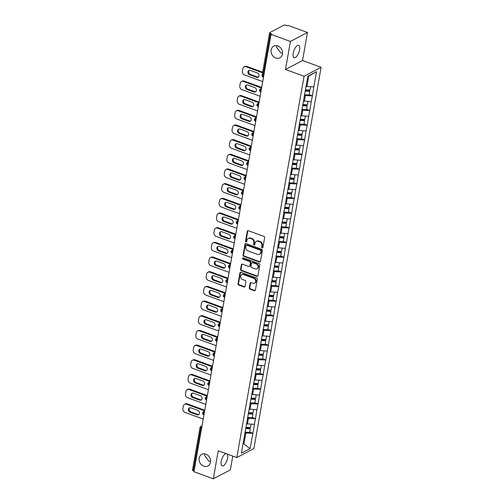 <?xml version="1.0" encoding="UTF-8"?>
<svg xmlns="http://www.w3.org/2000/svg" width="504" height="504" viewBox="0 0 504 504"><rect width="100%" height="100%" fill="white"/><g stroke="black" fill="none" stroke-linecap="round" stroke-linejoin="round"><path stroke-width="0.76" d="M204.996 453.915L204.504 455.307L208.801 461.053L210.565 461.532M205.878 454.167A6.577 5.513 -117.7 0 0 201.757 454.356A6.577 5.513 -117.7 0 0 199.162 460.448A6.577 5.513 -117.7 0 0 203.755 466.2A6.577 5.513 -117.7 0 0 207.881 466.011A6.577 5.513 -117.7 0 0 210.477 459.919A6.577 5.513 -117.7 0 0 205.878 454.167M276.967 45.719L276.476 47.111L280.772 52.857L282.542 53.336M277.855 45.965A6.577 5.513 -117.7 0 0 273.735 46.16A6.577 5.513 -117.7 0 0 271.133 52.252A6.577 5.513 -117.7 0 0 275.732 58.004A6.577 5.513 -117.7 0 0 279.852 57.815A6.577 5.513 -117.7 0 0 282.454 51.723A6.577 5.513 -117.7 0 0 277.855 45.965M262.193 247.88A0.706 0.592 -117.7 0 0 262.918 247.451L264.644 237.642A1.008 0.844 -117.7 0 0 263.938 236.407L248.314 230.7A1.008 0.844 -117.7 0 0 247.281 231.304L245.549 241.114A0.706 0.592 -117.7 0 0 246.765 241.555L246.992 240.288A3.232 2.703 -117.7 0 1 248.264 238.442A3.232 2.703 -117.7 0 1 250.293 238.348L251.591 238.82A3.232 2.703 -117.7 0 1 253.852 242.789L253.625 244.062A0.706 0.592 -117.7 0 0 254.841 244.503L255.068 243.237A3.232 2.703 -117.7 0 1 256.341 241.391A3.232 2.703 -117.7 0 1 258.363 241.296L259.667 241.769A3.232 2.703 -117.7 0 1 261.923 245.738L261.702 247.01A0.706 0.592 -117.7 0 0 262.193 247.88M256.341 241.391L256.838 241.132A3.232 2.703 -117.7 0 1 258.861 241.038L260.165 241.511A3.232 2.703 -117.7 0 1 262.42 245.48L262.2 246.752A0.706 0.592 -117.7 0 0 262.849 247.653M247.955 230.649A1.008 0.844 -117.7 0 0 247.779 231.04L246.047 240.849A0.706 0.592 -117.7 0 0 246.695 241.756M248.264 238.442L248.762 238.184A3.232 2.703 -117.7 0 1 250.784 238.083L252.088 238.562A3.232 2.703 -117.7 0 1 254.344 242.531L254.123 243.797A0.706 0.592 -117.7 0 0 254.772 244.705M227.26 454.066A6.577 2.64 -69.9 0 1 227.581 458.073A6.577 2.64 -69.9 0 1 222.144 465.923A6.577 2.64 -69.9 0 1 221.218 461.418A6.577 2.64 -69.9 0 1 225.874 453.556M293.196 53.216A6.577 2.64 -69.9 0 1 298.633 45.366A6.577 2.64 -69.9 0 1 299.559 49.877A6.577 2.64 -69.9 0 1 294.122 57.727A6.577 2.64 -69.9 0 1 293.196 53.216M249.272 287.891A1.008 0.844 -117.7 0 0 249.978 289.132L254.363 290.732A1.008 0.844 -117.7 0 0 255.389 290.128L257.311 279.235A1.008 0.844 -117.7 0 0 256.605 277.994L240.975 272.286A1.008 0.844 -117.7 0 0 239.948 272.897L238.027 283.79A1.008 0.844 -117.7 0 0 238.732 285.031L244.031 286.965A1.008 0.844 -117.7 0 0 245.057 286.354L245.883 281.692A1.008 0.844 -117.7 0 0 245.177 280.451L242.55 279.493A2.703 2.262 -117.7 0 1 240.66 277.137A2.703 2.262 -117.7 0 1 241.731 274.636A2.703 2.262 -117.7 0 1 243.419 274.554L253.707 278.315A2.703 2.262 -117.7 0 1 255.597 280.671A2.703 2.262 -117.7 0 1 254.526 283.172A2.703 2.262 -117.7 0 1 252.838 283.254L251.124 282.624A1.008 0.844 -117.7 0 0 250.091 283.229L249.272 287.891L249.77 287.633A1.008 0.844 -117.7 0 0 250.475 288.874L254.86 290.474A1.008 0.844 -117.7 0 0 255.213 290.524M285.478 69.476L302.532 60.518L307.471 32.495L290.424 41.448L285.478 69.476L304.057 76.261L236.823 457.556L218.245 450.771L213.305 478.8L193.933 471.725L271.051 34.373L271.795 33.982L270.383 33.466L262.868 76.073L263.649 76.356M290.424 41.448L271.051 34.373M259.421 262.023A1.008 0.844 -117.7 0 0 260.455 261.418L262.376 250.526A1.008 0.844 -117.7 0 0 261.671 249.285L246.04 243.577A1.008 0.844 -117.7 0 0 245.007 244.182L243.086 255.074A1.008 0.844 -117.7 0 0 243.791 256.316L259.421 262.023L259.919 261.765A1.008 0.844 -117.7 0 0 260.278 261.815M259.844 264.877L257.922 275.776A1.008 0.844 -117.7 0 1 256.889 276.381L241.265 270.673A1.008 0.844 -117.7 0 1 240.559 269.432L241.378 264.77A1.008 0.844 -117.7 0 1 242.411 264.165L248.749 266.477A1.008 0.844 -117.7 0 0 249.782 265.873L250.324 262.779A1.008 0.844 -117.7 0 0 249.619 261.538L243.023 259.132A0.706 0.592 -117.7 0 1 243.249 257.834L259.138 263.642A1.008 0.844 -117.7 0 1 259.844 264.877M304.057 76.261L321.111 67.303L253.877 448.604L236.823 457.556M249.675 432.104L252.901 433.283L254.476 424.349L246.588 423.814M252.901 433.283L250.053 448.642L241.403 453.184L307.875 76.217L316.525 71.675L313.828 86.959L306.092 86.342M309.179 94.639L312.404 95.817L313.828 86.959M312.404 95.817L311.245 101.632L303.502 101.014M306.589 109.311L309.815 110.489L311.245 101.632M309.815 110.489L308.656 116.304L300.913 115.687M304.007 123.984L307.232 125.162L308.656 116.304M307.232 125.162L306.067 130.977L298.33 130.36M301.417 138.657L304.643 139.835L306.067 130.977M304.643 139.835L303.484 145.65L295.741 145.032M298.828 153.329L302.053 154.507L303.484 145.65M302.053 154.507L300.894 160.322L293.152 159.705M296.245 168.002L299.471 169.174L300.894 160.322M299.471 169.174L298.305 174.995L290.569 174.378M293.656 182.668L296.881 183.847L298.305 174.995M296.881 183.847L295.722 189.668L287.979 189.05M291.066 197.341L294.292 198.519L295.722 189.668M294.292 198.519L293.133 204.341L285.39 203.723M288.483 212.014L291.709 213.192L293.133 204.341M291.709 213.192L290.543 219.013L282.807 218.396M285.894 226.687L289.12 227.865L290.543 219.013M289.12 227.865L287.96 233.68L280.218 233.069M283.305 241.359L286.53 242.537L287.96 233.68M286.53 242.537L285.371 248.352L277.635 247.741M280.722 256.032L283.947 257.21L285.371 248.352M283.947 257.21L282.788 263.025L275.045 262.414M278.132 270.705L281.358 271.883L282.788 263.025M281.358 271.883L280.199 277.698L272.456 277.087M275.549 285.377L278.769 286.555L280.199 277.698M278.769 286.555L277.609 292.37L269.873 291.759M272.96 300.05L276.186 301.228L277.609 292.37M276.186 301.228L275.026 307.043L267.284 306.432M270.371 314.723L273.596 315.901L275.026 307.043M273.596 315.901L272.437 321.716L264.695 321.105M267.788 329.396L271.007 330.574L272.437 321.716M271.007 330.574L269.848 336.389L262.112 335.777M265.198 344.068L268.424 345.246L269.848 336.389M268.424 345.246L267.265 351.061L259.522 350.45M262.609 358.741L265.835 359.919L267.265 351.061M265.835 359.919L264.676 365.734L256.933 365.123M260.026 373.414L263.245 374.592L264.676 365.734M263.245 374.592L262.086 380.407L254.35 379.796M257.437 388.086L260.663 389.264L262.086 380.407M260.663 389.264L259.503 395.079L251.761 394.468M254.848 402.759L258.073 403.937L259.503 395.079M258.073 403.937L256.914 409.752L249.171 409.141M252.265 417.432L255.49 418.61L256.914 409.752M255.49 418.61L254.325 424.425M247.42 424.116L248.428 418.377L247.47 418.03M255.339 418.685L248.428 418.377M250.003 409.443L251.017 403.704L250.06 403.358M257.922 404.013L251.017 403.704M252.592 394.771L253.607 389.031L252.643 388.685M260.511 389.34L253.607 389.031M255.181 380.098L256.19 374.359L255.232 374.012M263.101 374.667L256.19 374.359M257.764 365.425L258.779 359.686L257.821 359.339M265.684 360.001L258.779 359.686M260.354 350.752L261.368 345.013L260.404 344.667M268.273 345.328L261.368 345.013M262.943 336.08L263.951 330.341L262.993 329.994M270.862 330.656L263.951 330.341M265.526 321.407L266.54 315.668L265.583 315.321M273.445 315.983L266.54 315.668M268.115 306.734L269.13 300.995L268.166 300.649M276.034 301.31L269.13 300.995M270.705 292.062L271.713 286.322L270.755 285.976M278.624 286.637L271.713 286.322M273.288 277.389L274.302 271.65L273.344 271.303M281.207 271.965L274.302 271.65M275.877 262.716L276.891 256.983L275.927 256.631M283.796 257.292L276.891 256.983M278.466 248.044L279.474 242.311L278.517 241.958M286.385 242.619L279.474 242.311M281.049 233.371L282.064 227.638L281.106 227.285M288.968 227.947L282.064 227.638M283.639 218.698L284.647 212.965L283.689 212.612M291.558 213.274L284.647 212.965M286.228 204.026L287.236 198.292L286.278 197.94M294.147 198.601L287.236 198.292M288.811 189.353L289.825 183.62L288.868 183.267M296.73 183.928L289.825 183.62M291.4 174.68L292.408 168.947L291.451 168.594M299.319 169.256L292.408 168.947M293.989 160.007L294.998 154.274L294.04 153.922M301.909 154.583L294.998 154.274M296.572 145.335L297.587 139.602L296.629 139.249M304.492 139.91L297.587 139.602M299.162 130.662L300.17 124.929L299.212 124.576M307.081 125.238L300.17 124.929M301.751 115.996L302.759 110.256L301.802 109.903M309.67 110.565L302.759 110.256M304.334 101.323L305.348 95.584L304.391 95.231M312.253 95.892L305.348 95.584M307.471 32.495L288.099 25.421L287.356 25.811L285.938 25.294A1.544 0.573 10 0 0 283.865 25.2L269.798 32.59A1.544 0.573 10 0 0 269.608 32.804A1.544 0.573 10 0 0 270.383 33.466M306.923 86.65L308.788 76.066L307.812 76.576M316.525 71.675L308.788 76.066M213.305 478.8L230.359 469.848L232.785 456.082M194.04 471.101L193.265 470.818A1.544 0.573 -170 0 1 192.49 470.156L200.006 427.549A1.544 0.573 -170 0 0 200.775 428.211L193.265 470.818M302.532 60.518L321.111 67.303M243.004 444.144L243.974 443.633L245.845 433.049L244.881 432.703M243.142 443.325L250.053 448.642M252.75 433.358L245.845 433.049M245.681 243.526A1.008 0.844 -117.7 0 0 245.505 243.923L243.583 254.816A1.008 0.844 -117.7 0 0 244.289 256.057L259.919 261.765M260.978 251.093A0.706 0.592 -117.7 0 0 260.486 250.23L246.765 245.215A0.706 0.592 -117.7 0 0 246.047 245.643L245.807 246.979A3.232 2.703 -117.7 0 0 248.069 250.948L257.443 254.375A3.232 2.703 -117.7 0 0 259.466 254.281A3.232 2.703 -117.7 0 0 260.744 252.435L260.978 251.093L261.475 250.834A0.706 0.592 -117.7 0 0 260.984 249.965L260.486 250.23M246.324 245.24L246.821 244.976A0.706 0.592 -117.7 0 1 247.262 244.957L260.984 249.965M259.466 254.281L259.963 254.016A3.232 2.703 -117.7 0 0 261.242 252.17L260.744 252.435M261.475 250.834L261.242 252.17M242.052 264.115A1.008 0.844 -117.7 0 0 241.876 264.512L241.057 269.174A1.008 0.844 -117.7 0 0 241.762 270.409L257.387 276.116A1.008 0.844 -117.7 0 0 257.746 276.167M249.379 266.446L249.877 266.188A1.008 0.844 -117.7 0 0 250.28 265.608L250.822 262.521A1.008 0.844 -117.7 0 0 250.116 261.28L243.52 258.867L243.023 259.132M243.092 257.802A0.706 0.592 -117.7 0 0 243.52 258.867M255.326 268.878A2.703 2.262 -117.7 0 0 257.015 268.802A2.703 2.262 -117.7 0 0 258.086 266.301A2.703 2.262 -117.7 0 0 256.196 263.938L252.573 262.615A1.008 0.844 -117.7 0 0 251.54 263.22L250.998 266.314A1.008 0.844 -117.7 0 0 251.704 267.555L255.326 268.878M257.015 268.802L257.512 268.538A2.703 2.262 -117.7 0 0 258.584 266.043A2.703 2.262 -117.7 0 0 256.693 263.68L256.196 263.938M251.937 262.647L252.435 262.389A1.008 0.844 -117.7 0 1 253.071 262.357L256.693 263.68M250.765 282.574A1.008 0.844 -117.7 0 0 250.589 282.971L249.77 287.633M254.526 283.172L255.024 282.914A2.703 2.262 -117.7 0 0 256.095 280.413A2.703 2.262 -117.7 0 0 254.205 278.05L253.707 278.315M241.731 274.636L242.229 274.371A2.703 2.262 -117.7 0 1 243.917 274.296L254.205 278.05M240.622 272.236A1.008 0.844 -117.7 0 0 240.446 272.632L238.524 283.525A1.008 0.844 -117.7 0 0 239.23 284.766L244.522 286.7A1.008 0.844 -117.7 0 0 244.881 286.751M246.739 66.377L245.996 66.767A3.087 2.583 -117.7 0 0 244.062 66.862L244.812 66.465A3.087 2.583 62.3 0 1 246.739 66.377L262.66 72.192M258.376 77.005A2.419 2.022 62.3 0 1 257.261 76.929L250.362 74.409A2.419 2.022 62.3 0 1 248.73 72.538A2.419 2.022 62.3 0 1 249.278 70.302M245.996 66.767L262.553 72.815M244.062 66.862A3.087 2.583 -117.7 0 0 242.846 68.62L242.399 71.159A3.087 2.583 -117.7 0 0 244.553 74.951L262.723 81.585M257.298 72.897A2.419 2.022 62.3 0 1 258.987 75.008A2.419 2.022 62.3 0 1 258.029 77.244A2.419 2.022 62.3 0 1 256.517 77.32L249.619 74.8A2.419 2.022 62.3 0 1 247.93 72.683A2.419 2.022 62.3 0 1 248.882 70.447A2.419 2.022 62.3 0 1 250.4 70.377L257.298 72.897M305.474 89.851L309.979 90.122L310.558 86.808M304.485 94.683L309.122 94.96L309.758 91.344L305.254 91.073M305.361 90.481L309.406 90.726L309.758 91.344M244.157 81.05L243.407 81.44A3.087 2.583 -117.7 0 0 241.479 81.535L242.222 81.138A3.087 2.583 62.3 0 1 244.157 81.05L261.689 87.45M255.793 91.678A2.419 2.022 62.3 0 1 254.678 91.602L247.773 89.082A2.419 2.022 62.3 0 1 246.141 87.211A2.419 2.022 62.3 0 1 246.695 84.974M243.407 81.44L261.582 88.074M241.479 81.535A3.087 2.583 -117.7 0 0 240.257 83.292L239.809 85.831A3.087 2.583 -117.7 0 0 241.964 89.624L260.14 96.258M254.709 87.57A2.419 2.022 62.3 0 1 256.397 89.68A2.419 2.022 62.3 0 1 255.44 91.917A2.419 2.022 62.3 0 1 253.928 91.993L247.029 89.473A2.419 2.022 62.3 0 1 245.341 87.356A2.419 2.022 62.3 0 1 246.298 85.119A2.419 2.022 62.3 0 1 247.811 85.05L254.709 87.57M302.885 104.523L307.39 104.788L307.969 101.48M301.896 109.355L306.533 109.633L307.175 106.016L302.671 105.745M302.772 105.153L306.816 105.399L307.175 106.016M241.567 95.722L240.824 96.113A3.087 2.583 -117.7 0 0 238.89 96.207L239.633 95.81A3.087 2.583 62.3 0 1 241.567 95.722L259.106 102.123M253.203 106.35A2.419 2.022 62.3 0 1 252.088 106.268L245.19 103.755A2.419 2.022 62.3 0 1 243.552 101.884A2.419 2.022 62.3 0 1 244.106 99.647M240.824 96.113L258.993 102.747M238.89 96.207A3.087 2.583 -117.7 0 0 237.667 97.965L237.22 100.504A3.087 2.583 -117.7 0 0 239.381 104.297L257.55 110.93M252.12 102.243A2.419 2.022 62.3 0 1 253.808 104.353A2.419 2.022 62.3 0 1 252.857 106.59A2.419 2.022 62.3 0 1 251.345 106.665L244.44 104.145A2.419 2.022 62.3 0 1 242.752 102.028A2.419 2.022 62.3 0 1 243.709 99.792A2.419 2.022 62.3 0 1 245.221 99.723L252.12 102.243M300.296 119.196L304.8 119.461L305.386 116.153M299.307 124.028L303.95 124.305L304.586 120.689L300.082 120.418M300.189 119.826L304.227 120.072L304.586 120.689M238.978 110.395L238.234 110.785A3.087 2.583 -117.7 0 0 236.3 110.874L237.05 110.483A3.087 2.583 62.3 0 1 238.978 110.395L256.517 116.796M250.614 121.023A2.419 2.022 62.3 0 1 249.499 120.941L242.6 118.421A2.419 2.022 62.3 0 1 240.969 116.556A2.419 2.022 62.3 0 1 241.517 114.32M238.234 110.785L256.404 117.419M236.3 110.874A3.087 2.583 -117.7 0 0 235.084 112.638L234.637 115.177A3.087 2.583 -117.7 0 0 236.792 118.969L254.961 125.603M249.537 116.915A2.419 2.022 62.3 0 1 251.225 119.026A2.419 2.022 62.3 0 1 250.268 121.262A2.419 2.022 62.3 0 1 248.756 121.338L241.857 118.818A2.419 2.022 62.3 0 1 240.169 116.701A2.419 2.022 62.3 0 1 241.12 114.465A2.419 2.022 62.3 0 1 242.638 114.395L249.537 116.915M297.713 133.869L302.217 134.133L302.797 130.826M296.724 138.701L301.361 138.978L301.997 135.356L297.492 135.091M297.599 134.499L301.644 134.744L301.997 135.356M236.395 125.068L235.645 125.458A3.087 2.583 -117.7 0 0 233.717 125.546L234.461 125.156A3.087 2.583 62.3 0 1 236.395 125.068L253.928 131.468M248.031 135.696A2.419 2.022 62.3 0 1 246.916 135.614L240.011 133.094A2.419 2.022 62.3 0 1 238.379 131.229A2.419 2.022 62.3 0 1 238.934 128.993M235.645 125.458L253.821 132.092M233.717 125.546A3.087 2.583 -117.7 0 0 232.495 127.31L232.048 129.849A3.087 2.583 -117.7 0 0 234.203 133.642L252.378 140.276M246.947 131.588A2.419 2.022 62.3 0 1 248.636 133.699A2.419 2.022 62.3 0 1 247.684 135.935A2.419 2.022 62.3 0 1 246.166 136.011L239.268 133.491A2.419 2.022 62.3 0 1 237.579 131.374A2.419 2.022 62.3 0 1 238.537 129.137A2.419 2.022 62.3 0 1 240.049 129.068L246.947 131.588M295.123 148.541L299.628 148.806L300.208 145.499M294.134 153.374L298.771 153.651L299.414 150.028L294.909 149.764M295.01 149.171L299.055 149.417L299.414 150.028M233.806 139.74L233.062 140.131A3.087 2.583 -117.7 0 0 231.128 140.219L231.871 139.828A3.087 2.583 62.3 0 1 233.806 139.74L251.345 146.141M245.442 150.368A2.419 2.022 62.3 0 1 244.327 150.287L237.428 147.767A2.419 2.022 62.3 0 1 235.79 145.902A2.419 2.022 62.3 0 1 236.344 143.665M233.062 140.131L251.231 146.765M231.128 140.219A3.087 2.583 -117.7 0 0 229.906 141.983L229.459 144.522A3.087 2.583 -117.7 0 0 231.619 148.315L249.789 154.948M244.358 146.261A2.419 2.022 62.3 0 1 246.047 148.371A2.419 2.022 62.3 0 1 245.095 150.608A2.419 2.022 62.3 0 1 243.583 150.683L236.678 148.163A2.419 2.022 62.3 0 1 234.99 146.047A2.419 2.022 62.3 0 1 235.948 143.81A2.419 2.022 62.3 0 1 237.46 143.741L244.358 146.261M292.534 163.214L297.039 163.479L297.625 160.171M291.551 168.046L296.188 168.323L296.825 164.701L292.32 164.436M292.427 163.844L296.465 164.09L296.825 164.701M231.216 154.413L230.473 154.804A3.087 2.583 -117.7 0 0 228.539 154.892L229.288 154.501A3.087 2.583 62.3 0 1 231.216 154.413L248.756 160.814M242.852 165.041A2.419 2.022 62.3 0 1 241.737 164.959L234.839 162.439A2.419 2.022 62.3 0 1 233.207 160.574A2.419 2.022 62.3 0 1 233.755 158.338M230.473 154.804L248.642 161.438M228.539 154.892A3.087 2.583 -117.7 0 0 227.323 156.656L226.876 159.195A3.087 2.583 -117.7 0 0 229.03 162.987L247.199 169.621M241.775 160.933A2.419 2.022 62.3 0 1 243.463 163.044A2.419 2.022 62.3 0 1 242.506 165.281A2.419 2.022 62.3 0 1 240.994 165.356L234.095 162.836A2.419 2.022 62.3 0 1 232.407 160.719A2.419 2.022 62.3 0 1 233.358 158.483A2.419 2.022 62.3 0 1 234.877 158.413L241.775 160.933M289.951 177.887L294.456 178.151L295.035 174.844M288.962 182.719L293.599 182.996L294.235 179.374L289.731 179.109M289.838 178.517L293.882 178.762L294.235 179.374M228.633 169.086L227.884 169.476A3.087 2.583 -117.7 0 0 225.956 169.564L226.699 169.174A3.087 2.583 62.3 0 1 228.633 169.086L246.166 175.487M240.269 179.714A2.419 2.022 62.3 0 1 239.154 179.632L232.256 177.112A2.419 2.022 62.3 0 1 230.618 175.247A2.419 2.022 62.3 0 1 231.172 173.004M227.884 169.476L246.059 176.11M225.956 169.564A3.087 2.583 -117.7 0 0 224.734 171.328L224.286 173.867A3.087 2.583 -117.7 0 0 226.441 177.66L244.616 184.294M239.186 175.606A2.419 2.022 62.3 0 1 240.874 177.717A2.419 2.022 62.3 0 1 239.923 179.953A2.419 2.022 62.3 0 1 238.405 180.023L231.506 177.509A2.419 2.022 62.3 0 1 229.818 175.392A2.419 2.022 62.3 0 1 230.775 173.156A2.419 2.022 62.3 0 1 232.287 173.086L239.186 175.606M287.362 192.559L291.866 192.824L292.446 189.517M286.373 197.392L291.01 197.669L291.652 194.046L287.148 193.782M287.248 193.189L291.293 193.429L291.652 194.046M226.044 183.758L225.301 184.149A3.087 2.583 -117.7 0 0 223.367 184.237L224.11 183.847A3.087 2.583 62.3 0 1 226.044 183.758L243.583 190.159M237.68 194.387A2.419 2.022 62.3 0 1 236.565 194.305L229.667 191.785A2.419 2.022 62.3 0 1 228.029 189.92A2.419 2.022 62.3 0 1 228.583 187.677M225.301 184.149L243.47 190.783M223.367 184.237A3.087 2.583 -117.7 0 0 222.144 186.001L221.697 188.54A3.087 2.583 -117.7 0 0 223.858 192.333L242.027 198.967M236.597 190.279A2.419 2.022 62.3 0 1 238.285 192.389A2.419 2.022 62.3 0 1 237.334 194.626A2.419 2.022 62.3 0 1 235.822 194.695L228.917 192.175A2.419 2.022 62.3 0 1 227.235 190.065A2.419 2.022 62.3 0 1 228.186 187.828A2.419 2.022 62.3 0 1 229.698 187.759L236.597 190.279M284.773 207.232L289.277 207.497L289.863 204.189M283.79 212.064L288.427 212.341L289.063 208.719L284.558 208.454M284.666 207.862L288.704 208.102L289.063 208.719M223.455 198.431L222.711 198.822A3.087 2.583 -117.7 0 0 220.777 198.91L221.527 198.519A3.087 2.583 62.3 0 1 223.455 198.431L240.994 204.832M235.091 209.059A2.419 2.022 62.3 0 1 233.976 208.977L227.077 206.457A2.419 2.022 62.3 0 1 225.446 204.593A2.419 2.022 62.3 0 1 225.994 202.35M222.711 198.822L240.881 205.456M220.777 198.91A3.087 2.583 -117.7 0 0 219.561 200.674L219.114 203.213A3.087 2.583 -117.7 0 0 221.269 207.005L239.438 213.639M234.013 204.952A2.419 2.022 62.3 0 1 235.702 207.062A2.419 2.022 62.3 0 1 234.744 209.299A2.419 2.022 62.3 0 1 233.232 209.368L226.334 206.848A2.419 2.022 62.3 0 1 224.645 204.737A2.419 2.022 62.3 0 1 225.597 202.501A2.419 2.022 62.3 0 1 227.115 202.432L234.013 204.952M282.19 221.905L286.694 222.169L287.274 218.862M281.201 226.737L285.837 227.014L286.474 223.392L281.969 223.127M282.076 222.535L286.121 222.774L286.474 223.392M220.872 213.104L220.122 213.494A3.087 2.583 -117.7 0 0 218.194 213.583L218.938 213.192A3.087 2.583 62.3 0 1 220.872 213.104L238.405 219.505M232.508 223.732A2.419 2.022 62.3 0 1 231.393 223.65L224.494 221.13A2.419 2.022 62.3 0 1 222.856 219.265A2.419 2.022 62.3 0 1 223.411 217.022M220.122 213.494L238.298 220.128M218.194 213.583A3.087 2.583 -117.7 0 0 216.972 215.347L216.525 217.886A3.087 2.583 -117.7 0 0 218.679 221.678L236.855 228.312M231.424 219.624A2.419 2.022 62.3 0 1 233.113 221.735A2.419 2.022 62.3 0 1 232.161 223.971A2.419 2.022 62.3 0 1 230.643 224.041L223.744 221.521A2.419 2.022 62.3 0 1 222.056 219.41A2.419 2.022 62.3 0 1 223.014 217.174A2.419 2.022 62.3 0 1 224.526 217.104L231.424 219.624M279.6 236.578L284.105 236.842L284.691 233.535M278.611 241.41L283.248 241.687L283.891 238.064L279.386 237.8M279.487 237.208L283.531 237.447L283.891 238.064M218.282 227.776L217.539 228.167A3.087 2.583 -117.7 0 0 215.605 228.255L216.348 227.865A3.087 2.583 62.3 0 1 218.282 227.776L235.822 234.177M229.918 238.405A2.419 2.022 62.3 0 1 228.803 238.323L221.905 235.803A2.419 2.022 62.3 0 1 220.267 233.938A2.419 2.022 62.3 0 1 220.821 231.695M217.539 228.167L235.708 234.801M215.605 228.255A3.087 2.583 -117.7 0 0 214.383 230.019L213.935 232.558A3.087 2.583 -117.7 0 0 216.096 236.351L234.266 242.985M228.835 234.297A2.419 2.022 62.3 0 1 230.523 236.407A2.419 2.022 62.3 0 1 229.572 238.644A2.419 2.022 62.3 0 1 228.06 238.713L221.162 236.193A2.419 2.022 62.3 0 1 219.473 234.083A2.419 2.022 62.3 0 1 220.424 231.846A2.419 2.022 62.3 0 1 221.936 231.777L228.835 234.297M277.011 251.25L281.516 251.515L282.101 248.207M276.028 256.082L280.665 256.36L281.301 252.737L276.797 252.472M276.904 251.88L280.942 252.12L281.301 252.737M215.693 242.449L214.95 242.84A3.087 2.583 -117.7 0 0 213.016 242.928L213.765 242.537A3.087 2.583 62.3 0 1 215.693 242.449L233.232 248.85M227.336 253.077A2.419 2.022 62.3 0 1 226.214 252.995L219.316 250.475A2.419 2.022 62.3 0 1 217.684 248.611A2.419 2.022 62.3 0 1 218.232 246.368M214.95 242.84L233.119 249.474M213.016 242.928A3.087 2.583 -117.7 0 0 211.8 244.692L211.352 247.231A3.087 2.583 -117.7 0 0 213.507 251.023L231.676 257.657M226.252 248.97A2.419 2.022 62.3 0 1 227.94 251.08A2.419 2.022 62.3 0 1 226.983 253.317A2.419 2.022 62.3 0 1 225.471 253.386L218.572 250.866A2.419 2.022 62.3 0 1 216.884 248.756A2.419 2.022 62.3 0 1 217.835 246.519A2.419 2.022 62.3 0 1 219.353 246.45L226.252 248.97M274.428 265.923L278.933 266.188L279.512 262.88M273.439 270.755L278.076 271.032L278.712 267.41L274.207 267.145M274.315 266.553L278.359 266.792L278.712 267.41M213.11 257.122L212.36 257.512A3.087 2.583 -117.7 0 0 210.433 257.601L211.176 257.21A3.087 2.583 62.3 0 1 213.11 257.122L230.643 263.523M224.746 267.744A2.419 2.022 62.3 0 1 223.631 267.668L216.733 265.148A2.419 2.022 62.3 0 1 215.095 263.283A2.419 2.022 62.3 0 1 215.649 261.041M212.36 257.512L230.536 264.146M210.433 257.601A3.087 2.583 -117.7 0 0 209.21 259.365L208.763 261.904A3.087 2.583 -117.7 0 0 210.918 265.696L229.093 272.33M223.663 263.642A2.419 2.022 62.3 0 1 225.351 265.753A2.419 2.022 62.3 0 1 224.4 267.989A2.419 2.022 62.3 0 1 222.881 268.059L215.983 265.539A2.419 2.022 62.3 0 1 214.294 263.428A2.419 2.022 62.3 0 1 215.252 261.192A2.419 2.022 62.3 0 1 216.764 261.122L223.663 263.642M271.839 280.589L276.343 280.86L276.929 277.553M270.85 285.428L275.486 285.705L276.129 282.082L271.625 281.818M271.725 281.226L275.77 281.465L276.129 282.082M210.521 271.795L209.777 272.185A3.087 2.583 -117.7 0 0 207.843 272.273L208.587 271.883A3.087 2.583 62.3 0 1 210.521 271.795L228.06 278.195M222.157 282.416A2.419 2.022 62.3 0 1 221.042 282.341L214.143 279.821A2.419 2.022 62.3 0 1 212.505 277.956A2.419 2.022 62.3 0 1 213.06 275.713M209.777 272.185L227.947 278.819M207.843 272.273A3.087 2.583 -117.7 0 0 206.627 274.037L206.174 276.576A3.087 2.583 -117.7 0 0 208.335 280.369L226.504 287.003M221.073 278.315A2.419 2.022 62.3 0 1 222.762 280.426A2.419 2.022 62.3 0 1 221.81 282.662A2.419 2.022 62.3 0 1 220.298 282.731L213.4 280.211A2.419 2.022 62.3 0 1 211.712 278.101A2.419 2.022 62.3 0 1 212.663 275.864A2.419 2.022 62.3 0 1 214.175 275.795L221.073 278.315M269.249 295.262L273.754 295.533L274.34 292.226M268.267 300.101L272.903 300.378L273.54 296.755L269.035 296.491M269.142 295.898L273.181 296.138L273.54 296.755M207.931 286.467L207.188 286.858A3.087 2.583 -117.7 0 0 205.254 286.946L206.004 286.555A3.087 2.583 62.3 0 1 207.931 286.467L225.471 292.868M219.574 297.089A2.419 2.022 62.3 0 1 218.453 297.014L211.554 294.493A2.419 2.022 62.3 0 1 209.922 292.622A2.419 2.022 62.3 0 1 210.477 290.386M207.188 286.858L225.364 293.492M205.254 286.946A3.087 2.583 -117.7 0 0 204.038 288.71L203.591 291.249A3.087 2.583 -117.7 0 0 205.745 295.042L223.915 301.675M218.49 292.988A2.419 2.022 62.3 0 1 220.179 295.098A2.419 2.022 62.3 0 1 219.221 297.335A2.419 2.022 62.3 0 1 217.709 297.404L210.811 294.884A2.419 2.022 62.3 0 1 209.122 292.774A2.419 2.022 62.3 0 1 210.073 290.537A2.419 2.022 62.3 0 1 211.592 290.468L218.49 292.988M266.666 309.935L271.171 310.206L271.75 306.898M265.677 314.773L270.314 315.05L270.95 311.428L266.452 311.163M266.553 310.571L270.598 310.81L270.95 311.428M205.349 301.14L204.599 301.531A3.087 2.583 -117.7 0 0 202.671 301.619L203.414 301.228A3.087 2.583 62.3 0 1 205.349 301.14L222.881 307.541M216.985 311.762A2.419 2.022 62.3 0 1 215.869 311.686L208.971 309.166A2.419 2.022 62.3 0 1 207.333 307.295A2.419 2.022 62.3 0 1 207.887 305.059M204.599 301.531L222.774 308.164M202.671 301.619A3.087 2.583 -117.7 0 0 201.449 303.383L201.002 305.922A3.087 2.583 -117.7 0 0 203.156 309.714L221.332 316.348M215.901 307.661A2.419 2.022 62.3 0 1 217.589 309.771A2.419 2.022 62.3 0 1 216.638 312.007A2.419 2.022 62.3 0 1 215.12 312.077L208.221 309.557A2.419 2.022 62.3 0 1 206.533 307.446A2.419 2.022 62.3 0 1 207.491 305.21A2.419 2.022 62.3 0 1 209.002 305.141L215.901 307.661M264.077 324.608L268.582 324.878L269.168 321.571M263.088 329.446L267.725 329.723L268.367 326.101L263.863 325.83M263.964 325.244L268.008 325.483L268.367 326.101M202.759 315.806L202.016 316.203A3.087 2.583 -117.7 0 0 200.082 316.291L200.825 315.901A3.087 2.583 62.3 0 1 202.759 315.806L220.298 322.214M214.395 326.435A2.419 2.022 62.3 0 1 213.28 326.359L206.382 323.839A2.419 2.022 62.3 0 1 204.744 321.968A2.419 2.022 62.3 0 1 205.298 319.731M202.016 316.203L220.185 322.837M200.082 316.291A3.087 2.583 -117.7 0 0 198.866 318.055L198.412 320.594A3.087 2.583 -117.7 0 0 200.573 324.381L218.742 331.021M213.312 322.327A2.419 2.022 62.3 0 1 215 324.444A2.419 2.022 62.3 0 1 214.049 326.68A2.419 2.022 62.3 0 1 212.537 326.75L205.638 324.229A2.419 2.022 62.3 0 1 203.95 322.119A2.419 2.022 62.3 0 1 204.901 319.882A2.419 2.022 62.3 0 1 206.413 319.813L213.312 322.327M261.488 339.28L265.992 339.551L266.578 336.244M260.505 344.119L265.142 344.396L265.778 340.773L261.274 340.502M261.381 339.916L265.419 340.156L265.778 340.773M200.17 330.479L199.427 330.876A3.087 2.583 -117.7 0 0 197.492 330.964L198.242 330.574A3.087 2.583 62.3 0 1 200.17 330.479L217.709 336.886M211.812 341.107A2.419 2.022 62.3 0 1 210.691 341.032L203.792 338.512A2.419 2.022 62.3 0 1 202.161 336.641A2.419 2.022 62.3 0 1 202.715 334.404M199.427 330.876L217.602 337.51M197.492 330.964A3.087 2.583 -117.7 0 0 196.276 332.728L195.829 335.267A3.087 2.583 -117.7 0 0 197.984 339.053L216.159 345.694M210.729 337A2.419 2.022 62.3 0 1 212.417 339.116A2.419 2.022 62.3 0 1 211.459 341.353A2.419 2.022 62.3 0 1 209.947 341.422L203.049 338.902A2.419 2.022 62.3 0 1 201.361 336.792A2.419 2.022 62.3 0 1 202.312 334.555A2.419 2.022 62.3 0 1 203.83 334.486L210.729 337M258.905 353.953L263.409 354.224L263.989 350.916M257.916 358.791L262.553 359.069L263.189 355.446L258.691 355.175M258.791 354.589L262.836 354.829L263.189 355.446M197.587 345.152L196.837 345.549A3.087 2.583 -117.7 0 0 194.909 345.637L195.653 345.246A3.087 2.583 62.3 0 1 197.587 345.152L215.12 351.559M209.223 355.78A2.419 2.022 62.3 0 1 208.108 355.704L201.209 353.184A2.419 2.022 62.3 0 1 199.571 351.313A2.419 2.022 62.3 0 1 200.126 349.077M196.837 345.549L215.013 352.183M194.909 345.637A3.087 2.583 -117.7 0 0 193.687 347.401L193.24 349.94A3.087 2.583 -117.7 0 0 195.394 353.726L213.57 360.366M208.139 351.672A2.419 2.022 62.3 0 1 209.828 353.789A2.419 2.022 62.3 0 1 208.877 356.026A2.419 2.022 62.3 0 1 207.358 356.095L200.46 353.575A2.419 2.022 62.3 0 1 198.771 351.464A2.419 2.022 62.3 0 1 199.729 349.228A2.419 2.022 62.3 0 1 201.241 349.152L208.139 351.672M256.316 368.626L260.82 368.896L261.406 365.589M255.326 373.464L259.963 373.741L260.606 370.119L256.101 369.848M256.202 369.262L260.247 369.501L260.606 370.119M194.998 359.825L194.254 360.221A3.087 2.583 -117.7 0 0 192.32 360.31L193.07 359.919A3.087 2.583 62.3 0 1 194.998 359.825L212.537 366.232M206.634 370.453A2.419 2.022 62.3 0 1 205.519 370.377L198.62 367.857A2.419 2.022 62.3 0 1 196.982 365.986A2.419 2.022 62.3 0 1 197.537 363.749M194.254 360.221L212.423 366.855M192.32 360.31A3.087 2.583 -117.7 0 0 191.104 362.074L190.651 364.613A3.087 2.583 -117.7 0 0 192.811 368.399L210.981 375.039M205.556 366.345A2.419 2.022 62.3 0 1 207.238 368.462A2.419 2.022 62.3 0 1 206.287 370.698A2.419 2.022 62.3 0 1 204.775 370.768L197.877 368.248A2.419 2.022 62.3 0 1 196.188 366.137A2.419 2.022 62.3 0 1 197.14 363.901A2.419 2.022 62.3 0 1 198.652 363.825L205.556 366.345M253.726 383.298L258.231 383.569L258.817 380.262M252.743 388.137L257.38 388.414L258.017 384.791L253.512 384.521M253.619 383.935L257.657 384.174L258.017 384.791M192.408 374.497L191.665 374.894A3.087 2.583 -117.7 0 0 189.731 374.982L190.481 374.592A3.087 2.583 62.3 0 1 192.408 374.497L209.947 380.904M204.051 385.125A2.419 2.022 62.3 0 1 202.929 385.05L196.031 382.53A2.419 2.022 62.3 0 1 194.399 380.659A2.419 2.022 62.3 0 1 194.953 378.422M191.665 374.894L209.84 381.528M189.731 374.982A3.087 2.583 -117.7 0 0 188.515 376.746L188.068 379.285A3.087 2.583 -117.7 0 0 190.222 383.071L208.398 389.712M202.967 381.018A2.419 2.022 62.3 0 1 204.656 383.135A2.419 2.022 62.3 0 1 203.698 385.371A2.419 2.022 62.3 0 1 202.186 385.44L195.287 382.92A2.419 2.022 62.3 0 1 193.599 380.81A2.419 2.022 62.3 0 1 194.55 378.573A2.419 2.022 62.3 0 1 196.069 378.498L202.967 381.018M251.143 397.971L255.648 398.242L256.227 394.934M250.154 402.809L254.791 403.087L255.427 399.464L250.929 399.193M251.03 398.607L255.074 398.847L255.427 399.464M189.825 389.17L189.076 389.56A3.087 2.583 -117.7 0 0 187.148 389.655L187.891 389.264A3.087 2.583 62.3 0 1 189.825 389.17L207.358 395.577M201.461 399.798A2.419 2.022 62.3 0 1 200.346 399.722L193.448 397.202A2.419 2.022 62.3 0 1 191.81 395.331A2.419 2.022 62.3 0 1 192.364 393.095M189.076 389.56L207.251 396.201M187.148 389.655A3.087 2.583 -117.7 0 0 185.926 391.419L185.478 393.958A3.087 2.583 -117.7 0 0 187.633 397.744L205.808 404.384M200.378 395.69A2.419 2.022 62.3 0 1 202.066 397.807A2.419 2.022 62.3 0 1 201.115 400.044A2.419 2.022 62.3 0 1 199.597 400.113L192.698 397.593A2.419 2.022 62.3 0 1 191.01 395.483A2.419 2.022 62.3 0 1 191.967 393.246A2.419 2.022 62.3 0 1 193.479 393.17L200.378 395.69M248.554 412.644L253.058 412.915L253.644 409.607M247.565 417.482L252.202 417.759L252.844 414.137L248.34 413.866M248.441 413.28L252.485 413.519L252.844 414.137M187.236 403.843L186.493 404.233A3.087 2.583 -117.7 0 0 184.558 404.328L185.308 403.937A3.087 2.583 62.3 0 1 187.236 403.843L204.775 410.25M198.872 414.471A2.419 2.022 62.3 0 1 197.757 414.395L190.858 411.875A2.419 2.022 62.3 0 1 189.221 410.004A2.419 2.022 62.3 0 1 189.775 407.767M186.493 404.233L204.662 410.873M184.558 404.328A3.087 2.583 -117.7 0 0 183.343 406.092L182.889 408.631A3.087 2.583 -117.7 0 0 185.05 412.417L203.219 419.057M197.795 410.363A2.419 2.022 62.3 0 1 199.483 412.48A2.419 2.022 62.3 0 1 198.526 414.716A2.419 2.022 62.3 0 1 197.014 414.786L190.115 412.266A2.419 2.022 62.3 0 1 188.427 410.155A2.419 2.022 62.3 0 1 189.378 407.919A2.419 2.022 62.3 0 1 190.89 407.843L197.795 410.363M245.965 427.316L250.469 427.587L251.055 424.28M244.982 432.155L249.619 432.432L250.255 428.81L245.75 428.539M245.858 427.953L249.896 428.192L250.255 428.81M262.093 75.411A1.544 0.573 10 0 0 262.868 76.073A1.544 0.617 110.1 0 0 263.082 77.125A1.544 1.544 0 0 1 262.093 75.411L269.608 32.804M201.556 428.495L200.775 428.211A1.544 0.617 -69.9 0 1 201.77 426.409L201.915 426.46M260.278 90.745A1.544 0.617 -69.9 0 1 261.274 88.943A1.544 1.291 62.3 0 0 260.31 88.987A1.544 1.544 0 0 0 260.499 91.797A1.544 0.617 110.1 0 1 260.278 90.745M201.94 426.321L201.77 426.409A1.544 1.291 62.3 0 0 200.806 426.453A1.544 1.544 0 0 0 200.006 427.549M257.695 105.418A1.544 0.617 -69.9 0 1 258.691 103.616A1.544 1.291 62.3 0 0 257.72 103.66A1.544 1.544 0 0 0 257.909 106.47A1.544 0.617 110.1 0 1 257.695 105.418M255.106 120.091A1.544 0.617 -69.9 0 1 256.101 118.282A1.544 1.291 62.3 0 0 255.137 118.333A1.544 1.544 0 0 0 255.32 121.143A1.544 0.617 110.1 0 1 255.106 120.091M252.517 134.763A1.544 0.617 -69.9 0 1 253.512 132.955A1.544 1.291 62.3 0 0 252.548 133.006A1.544 1.544 0 0 0 252.737 135.815A1.544 0.617 110.1 0 1 252.517 134.763M249.934 149.436A1.544 0.617 -69.9 0 1 250.929 147.628A1.544 1.291 62.3 0 0 249.959 147.678A1.544 1.544 0 0 0 250.148 150.488A1.544 0.617 110.1 0 1 249.934 149.436M247.344 164.102A1.544 0.617 -69.9 0 1 248.34 162.301A1.544 1.291 62.3 0 0 247.376 162.351A1.544 1.544 0 0 0 247.565 165.161A1.544 0.617 110.1 0 1 247.344 164.102M244.755 178.775A1.544 0.617 -69.9 0 1 245.75 176.973A1.544 1.291 62.3 0 0 244.787 177.024A1.544 1.544 0 0 0 244.976 179.833A1.544 0.617 110.1 0 1 244.755 178.775M242.172 193.448A1.544 0.617 -69.9 0 1 243.167 191.646A1.544 1.291 62.3 0 0 242.197 191.696A1.544 1.544 0 0 0 242.386 194.506A1.544 0.617 110.1 0 1 242.172 193.448M239.583 208.121A1.544 0.617 -69.9 0 1 240.578 206.319A1.544 1.291 62.3 0 0 239.614 206.363A1.544 1.544 0 0 0 239.803 209.179A1.544 0.617 110.1 0 1 239.583 208.121M236.993 222.793A1.544 0.617 -69.9 0 1 237.989 220.991A1.544 1.291 62.3 0 0 237.025 221.036A1.544 1.544 0 0 0 237.214 223.852A1.544 0.617 110.1 0 1 236.993 222.793M234.41 237.466A1.544 0.617 -69.9 0 1 235.406 235.664A1.544 1.291 62.3 0 0 234.436 235.708A1.544 1.544 0 0 0 234.625 238.524A1.544 0.617 110.1 0 1 234.41 237.466M231.821 252.139A1.544 0.617 -69.9 0 1 232.817 250.337A1.544 1.291 62.3 0 0 231.853 250.381A1.544 1.544 0 0 0 232.042 253.197A1.544 0.617 110.1 0 1 231.821 252.139M229.232 266.811A1.544 0.617 -69.9 0 1 230.227 265.01A1.544 1.291 62.3 0 0 229.263 265.054A1.544 1.544 0 0 0 229.452 267.87A1.544 0.617 110.1 0 1 229.232 266.811M226.649 281.484A1.544 0.617 -69.9 0 1 227.644 279.682A1.544 1.291 62.3 0 0 226.674 279.726A1.544 1.544 0 0 0 226.863 282.542A1.544 0.617 110.1 0 1 226.649 281.484M224.059 296.157A1.544 0.617 -69.9 0 1 225.055 294.355A1.544 1.291 62.3 0 0 224.091 294.399A1.544 1.544 0 0 0 224.28 297.215A1.544 0.617 110.1 0 1 224.059 296.157M221.477 310.829A1.544 0.617 -69.9 0 1 222.466 309.028A1.544 1.291 62.3 0 0 221.502 309.072A1.544 1.544 0 0 0 221.691 311.888A1.544 0.617 110.1 0 1 221.477 310.829M218.887 325.502A1.544 0.617 -69.9 0 1 219.883 323.7A1.544 1.291 62.3 0 0 218.912 323.744A1.544 1.544 0 0 0 219.101 326.56A1.544 0.617 110.1 0 1 218.887 325.502M216.298 340.175A1.544 0.617 -69.9 0 1 217.293 338.373A1.544 1.291 62.3 0 0 216.329 338.417A1.544 1.544 0 0 0 216.518 341.233A1.544 0.617 110.1 0 1 216.298 340.175M213.715 354.848A1.544 0.617 -69.9 0 1 214.704 353.046A1.544 1.291 62.3 0 0 213.74 353.09A1.544 1.544 0 0 0 213.929 355.906A1.544 0.617 110.1 0 1 213.715 354.848M211.126 369.52A1.544 0.617 -69.9 0 1 212.121 367.718A1.544 1.291 62.3 0 0 211.151 367.762A1.544 1.544 0 0 0 211.34 370.579A1.544 0.617 110.1 0 1 211.126 369.52M208.536 384.193A1.544 0.617 -69.9 0 1 209.532 382.391A1.544 1.291 62.3 0 0 208.568 382.435A1.544 1.544 0 0 0 208.757 385.251A1.544 0.617 110.1 0 1 208.536 384.193M205.953 398.866A1.544 0.617 -69.9 0 1 206.942 397.064A1.544 1.291 62.3 0 0 205.978 397.108A1.544 1.544 0 0 0 206.167 399.924A1.544 0.617 110.1 0 1 205.953 398.866M203.364 413.538A1.544 0.617 -69.9 0 1 204.359 411.736A1.544 1.291 62.3 0 0 203.389 411.781A1.544 1.544 0 0 0 203.578 414.597A1.544 0.617 110.1 0 1 203.364 413.538M262.42 245.48L261.923 245.738M260.165 241.511L259.667 241.769M258.861 241.038L258.363 241.296M254.123 243.797L253.625 244.062M254.344 242.531L253.852 242.789M252.088 238.562L251.591 238.82M250.784 238.083L250.293 238.348M246.047 240.849L245.549 241.114M247.779 231.04L247.281 231.304M262.2 246.752L261.702 247.01M244.289 256.057L243.791 256.316M243.583 254.816L243.086 255.074M245.505 243.923L245.007 244.182M247.262 244.957L246.765 245.215M257.387 276.116L256.889 276.381M241.762 270.409L241.265 270.673M241.057 269.174L240.559 269.432M241.876 264.512L241.378 264.77M250.28 265.608L249.782 265.873M250.822 262.521L250.324 262.779M250.116 261.28L249.619 261.538M253.071 262.357L252.573 262.615M250.589 282.971L250.091 283.229M243.917 274.296L243.419 274.554M244.522 286.7L244.031 286.965M239.23 284.766L238.732 285.031M238.524 283.525L238.027 283.79M240.446 272.632L239.948 272.897M254.86 290.474L254.363 290.732M250.475 288.874L249.978 289.132M257.261 76.929L256.517 77.32M250.362 74.409L249.619 74.8M254.678 91.602L253.928 91.993M247.773 89.082L247.029 89.473M252.088 106.268L251.345 106.665M245.19 103.755L244.44 104.145M249.499 120.941L248.756 121.338M242.6 118.421L241.857 118.818M246.916 135.614L246.166 136.011M240.011 133.094L239.268 133.491M244.327 150.287L243.583 150.683M237.428 147.767L236.678 148.163M241.737 164.959L240.994 165.356M234.839 162.439L234.095 162.836M239.154 179.632L238.405 180.023M232.256 177.112L231.506 177.509M236.565 194.305L235.822 194.695M229.667 191.785L228.917 192.175M233.976 208.977L233.232 209.368M227.077 206.457L226.334 206.848M231.393 223.65L230.643 224.041M224.494 221.13L223.744 221.521M228.803 238.323L228.06 238.713M221.905 235.803L221.162 236.193M226.214 252.995L225.471 253.386M219.316 250.475L218.572 250.866M223.631 267.668L222.881 268.059M216.733 265.148L215.983 265.539M221.042 282.341L220.298 282.731M214.143 279.821L213.4 280.211M218.453 297.014L217.709 297.404M211.554 294.493L210.811 294.884M215.869 311.686L215.12 312.077M208.971 309.166L208.221 309.557M213.28 326.359L212.537 326.75M206.382 323.839L205.638 324.229M210.691 341.032L209.947 341.422M203.792 338.512L203.049 338.902M208.108 355.704L207.358 356.095M201.209 353.184L200.46 353.575M205.519 370.377L204.775 370.768M198.62 367.857L197.877 368.248M202.929 385.05L202.186 385.44M196.031 382.53L195.287 382.92M200.346 399.722L199.597 400.113M193.448 397.202L192.698 397.593M197.757 414.395L197.014 414.786M190.858 411.875L190.115 412.266M263.485 77.276L263.082 77.125M260.31 88.987L261.532 88.345M260.896 91.948L260.499 91.797M257.72 103.66L258.949 103.018M258.313 106.621L257.909 106.47M255.137 118.333L256.36 117.69M255.723 121.294L255.32 121.143M252.548 133.006L253.77 132.363M253.134 135.967L252.737 135.815M249.959 147.678L251.187 147.036M250.551 150.639L250.148 150.488M247.376 162.351L248.598 161.708M247.962 165.312L247.565 165.161M244.787 177.024L246.009 176.375M245.372 179.978L244.976 179.833M242.197 191.696L243.426 191.048M242.789 194.651L242.386 194.506M239.614 206.363L240.836 205.72M240.2 209.324L239.803 209.179M237.025 221.036L238.247 220.393M237.617 223.996L237.214 223.852M234.436 235.708L235.664 235.066M235.028 238.669L234.625 238.524M231.853 250.381L233.075 249.738M232.439 253.342L232.042 253.197M229.263 265.054L230.486 264.411M229.856 268.015L229.452 267.87M226.674 279.726L227.903 279.084M227.266 282.687L226.863 282.542M224.091 294.399L225.313 293.756M224.677 297.36L224.28 297.215M221.502 309.072L222.724 308.429M222.094 312.033L221.691 311.888M218.912 323.744L220.141 323.102M219.505 326.705L219.101 326.56M216.329 338.417L217.552 337.774M216.915 341.378L216.518 341.233M213.74 353.09L214.962 352.447M214.332 356.051L213.929 355.906M211.151 367.762L212.379 367.12M211.743 370.724L211.34 370.579M208.568 382.435L209.79 381.793M209.154 385.396L208.757 385.251M205.978 397.108L207.201 396.465M206.571 400.069L206.167 399.924M203.389 411.781L204.618 411.138M203.981 414.742L203.578 414.597M200.806 426.453L202.028 425.811"/></g></svg>
